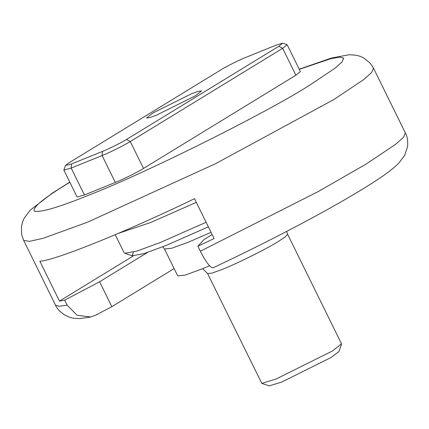 <?xml version="1.0" encoding="UTF-8"?>
<svg xmlns="http://www.w3.org/2000/svg" width="429" height="429" viewBox="0 0 429 429"><rect width="100%" height="100%" fill="white"/><g stroke="black" fill="none" stroke-linecap="round" stroke-linejoin="round"><path stroke-width="0.64" d="M102.536 151.399L71.611 163.91L65.412 165.53L69.257 162.629L221.637 69.418C226.389 66.388 239.554 59.829 245.576 57.497L276.501 44.986L282.588 43.141L278.85 46.273L126.475 139.484C121.723 142.508 108.558 149.067 102.536 151.399L102.102 155.555C109.186 152.81 124.673 145.093 130.266 141.532L282.641 48.321L287.173 44.739L282.588 43.141M65.412 165.53L63.878 170.136L71.176 168.066L102.102 155.555L115.337 182.454C122.421 179.708 137.907 171.997 143.501 168.431L130.266 141.532L126.475 139.484M278.85 46.273L282.641 48.321L295.881 75.22L300.407 71.638L287.173 44.739M295.881 75.22L143.501 168.431M115.337 182.454L84.411 194.964L71.176 168.066L71.611 163.91M195.318 95.849L156.596 115.128L149.635 117.653L146.562 117.975L152.794 113.052L191.516 93.769L198.477 91.243L201.544 90.921L195.318 95.849M63.878 170.136L77.118 197.034L84.411 194.964M174.11 268.586L111.856 306.665L95.64 315.202L90.712 316.993L77.123 315.294L67.106 305.132L64.656 300.15L59.481 301.094L39.87 261.245C55.373 260.403 126.593 231.59 194.509 198.686L214.119 238.54L197.892 246.251L200.343 251.233C206.488 263.106 210.843 268.549 213.411 267.557M212.151 234.54L203.984 239.532L197.892 246.251M64.656 300.15L99.603 281.756L111.856 306.665M99.603 281.756L147.463 252.483M133.312 255.931L59.481 301.094M332.443 350.976L276.12 379.022L261.797 383.365L207.604 273.568L212.071 273.101L222.195 269.428C236.363 263.932 267.337 248.509 278.518 241.382L285.344 236.819L287.575 234.218L341.505 343.811L332.443 350.976M261.797 383.365L269.214 385.859L281.746 382.062L331.032 357.518L338.953 351.544L341.5 344.144M206.113 222.27L160.221 242.53L137.033 251.051L124.775 253.276L124.115 252.778L115.224 234.706M133.381 252.118L132.191 255.775L143.833 253.657L165.851 245.565L208.36 226.834M118.458 233.328L150.418 222.603L196.31 202.349M211.068 232.341L188.181 242.272L171.729 248.241L164.473 249.002L177.713 275.901L184.963 275.139L201.421 269.176L209.55 265.787M69.771 182.105L52.547 192.953L30.1 210.28L24.244 218.098L22.705 221.552L21.45 226.56L21.707 234.754L23.627 240.347L29.435 241.393L43.163 238.288L87.457 222.227L215.68 163.621L333.875 99.528L363.738 79.569L371.653 72.48L373.509 68.184L370.286 63.294L363.797 57.979L359.851 56.21L356.478 55.282L349.313 54.703L331.118 58.119L299.211 69.208M299.286 69.353L330.469 58.789L339.789 57.068L343.726 58.135L342.015 61.964L334.979 68.238L308.607 85.859C265.278 113.476 145.249 173.241 90.353 194.535C59.427 207.116 40.787 212.666 34.433 211.186C31.896 207.802 43.388 198.348 68.919 182.818L69.841 182.255M373.509 68.184L405.373 132.942L403.367 137.419L395.238 144.611L366.232 163.985L318.468 191.441L200.343 251.233M67.106 305.132L59.084 306.29L55.491 305.105L23.627 240.347M90.717 317.015L79.805 318.581C74.464 318.457 70.935 317.964 69.219 317.106L65.09 315.24C60.103 311.974 56.901 308.596 55.491 305.105M405.373 132.942C407.277 136.186 408.006 140.782 407.55 146.723L404.756 155.185L398.9 163.009C393.624 168.259 386.293 173.938 376.909 180.03C360.376 190.943 338.041 203.973 309.915 219.128C279.097 235.687 246.831 251.909 213.106 267.793M124.775 253.276L132.191 255.775M287.575 234.218L286.652 231.424M207.604 273.568L202.676 268.661M164.473 249.002L162.864 246.766"/></g></svg>
